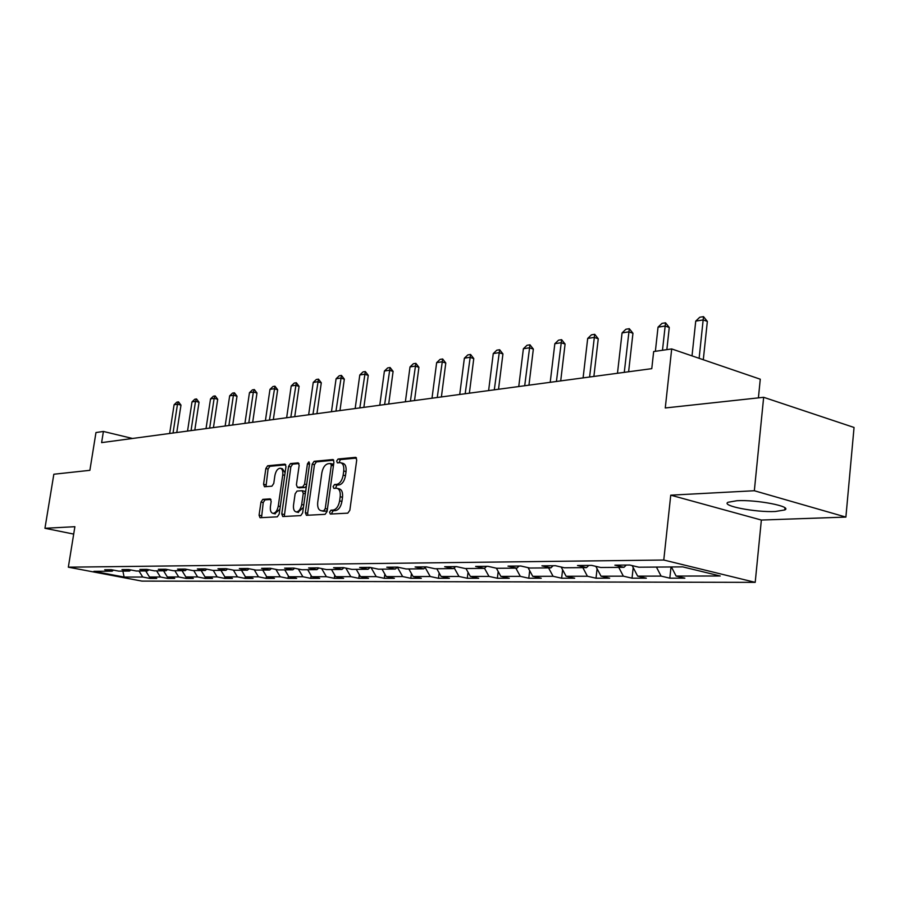 <?xml version="1.0" encoding="UTF-8"?>
<svg xmlns="http://www.w3.org/2000/svg" width="899" height="899" viewBox="0 0 899 899"><rect width="100%" height="100%" fill="white"/><g stroke="black" fill="none" stroke-linecap="round" stroke-linejoin="round"><path stroke-width="1.35" d="M329.573 512.183L330.338 514.059L347.801 513.149L349.846 510.261L356.723 459.973L355.622 457.355L338.058 459.018L336.664 461.041L337.406 462.861L340.305 462.648C343.025 463.322 344.171 466.098 343.733 470.997L343.171 475.133C342.103 480.527 339.968 483.606 336.743 484.381L334.529 484.539L333.124 486.55L333.877 488.393L336.709 488.236C339.462 488.921 340.62 491.753 340.193 496.72L339.62 500.889C338.552 506.294 336.417 509.351 333.192 510.059L330.967 510.183L329.573 512.183M337.485 488.427L339.013 488.798C341.777 489.483 342.946 492.315 342.508 497.282L341.935 501.44C340.878 506.834 338.732 509.89 335.507 510.598L333.293 510.722L331.888 512.711L332.001 513.981M356.51 458.063L340.361 459.603L339.013 462.715M341.126 462.861L342.609 463.232C345.328 463.895 346.475 466.682 346.048 471.57L345.474 475.706C344.418 481.089 342.283 484.168 339.058 484.932L336.833 485.1L335.518 488.281M775.343 511.497L784.782 509.947C792.738 506.519 756.61 499.496 736.955 500.721L728.044 502.271C720.695 505.789 755.621 512.542 775.343 511.497M262.8 499.361L260.98 502.058L259.081 515.194L260.025 517.723L277.308 516.835L279.173 514.104L285.972 466.603L285.017 464.12L267.666 465.772L265.857 468.491L263.564 484.28L264.486 486.752L271.914 486.179L273.757 483.46L274.892 475.56C275.847 470.964 277.622 468.514 280.207 468.222C282.275 468.75 283.118 470.964 282.747 474.874L278.263 506.081C277.319 510.654 275.566 513.082 273.004 513.374C270.902 512.812 270.037 510.553 270.419 506.564L271.172 501.384L270.217 498.866L262.8 499.361L265.036 499.866L263.227 502.563L261.542 517.655M754.34 490.742L670.744 495.169L761.363 520.049L845.892 517.082L754.34 490.742L763.656 397.302L665.271 407.966L671.688 348.936L653.663 351.554L651.775 368.657L101.621 442.623L103.407 431.453L95.968 432.543L89.878 470.323L53.839 474.234L44.95 528.286L73.696 534.085M670.744 495.169L663.777 560.032L68.335 567.179L74.887 526.702L44.95 528.286M305.357 512.677L306.402 515.307L325.101 514.34L327.079 511.497L333.934 462.108L332.888 459.535L314.122 461.322L312.189 464.154L305.357 512.677L307.649 513.205L307.896 515.228M300.738 515.61L282.758 516.543L281.769 513.958L288.568 466.367L290.444 463.592L298.187 462.861L299.165 465.367L296.412 484.797L297.4 487.348L302.66 486.955L304.57 484.156L307.447 463.805L308.896 461.828L309.593 463.603L302.66 512.823L300.738 515.61M763.656 397.302L854.05 427.463L845.892 517.082M663.777 560.032L755.205 582.361L141.851 581.102L68.335 567.179M150.178 577.158L149.987 578.417L156.741 578.417L149.47 577.023L160.404 577.001L167.731 578.405L174.709 578.405L167.36 576.989L178.676 576.967L186.071 578.394L193.296 578.394L185.868 576.956L197.589 576.933L205.051 578.394L212.524 578.383L205.028 576.922L217.153 576.9L224.694 578.383L232.436 578.372L224.874 576.888L237.426 576.866L245.045 578.372L253.069 578.372L245.427 576.843L258.451 576.821L266.138 578.36L274.465 578.36L266.733 576.81L280.241 576.787L288.017 578.349L296.648 578.349L288.849 576.776L302.873 576.742L310.717 578.338L319.684 578.338L311.807 576.731L326.371 576.697L334.304 578.327L343.609 578.327L335.653 576.686L350.801 576.664L358.802 578.315L368.489 578.315L360.454 576.641L376.209 576.619L384.289 578.304L394.369 578.293L386.255 576.596L402.662 576.562L410.821 578.293L421.316 578.282L413.135 576.551L430.228 576.517L438.465 578.282L449.41 578.271L441.139 576.495L458.973 576.461L467.289 578.259L478.695 578.259L470.357 576.439L488.977 576.405L497.361 578.248L509.284 578.248L500.867 576.394L520.319 576.349L528.781 578.237L541.243 578.226L532.747 576.326L553.099 576.293L561.628 578.214L574.663 578.214L566.112 576.27L587.407 576.237L596.015 578.203L609.668 578.192L601.038 576.203L623.367 576.169L632.031 578.181L646.359 578.181L637.661 576.147L661.091 576.102L669.822 578.169L684.858 578.158L676.104 576.068L720.223 575.989L682.734 566.876L638.886 567.213L629.761 565.033L614.882 565.168L623.985 567.325L626.255 565.066M149.987 578.417L142.739 577.034L124.129 577.068L93.878 571.326L112.139 571.191L104.689 569.764L111.262 569.708L118.747 571.135L129.49 571.056L121.961 569.606L128.771 569.55L136.322 571.011L147.447 570.921L139.839 569.449L146.874 569.382L154.516 570.865L166.034 570.786L158.336 569.281L165.63 569.213L173.35 570.73L185.273 570.64L177.508 569.112L185.059 569.045L192.858 570.584L205.219 570.483L197.364 568.932L205.197 568.865L213.085 570.427L225.907 570.326L217.963 568.741L226.099 568.674L234.066 570.269L247.371 570.168L239.348 568.55L247.787 568.483L255.833 570.101L269.655 570L261.553 568.348L270.318 568.269L278.454 569.932L292.816 569.82L284.623 568.146L293.748 568.067L301.963 569.752L316.909 569.64L308.627 567.932L318.122 567.842L326.427 569.573L341.98 569.449L333.608 567.707L343.497 567.617L351.891 569.382L368.084 569.258L359.645 567.471L369.938 567.381L378.423 569.179L395.313 569.045L386.784 567.224L397.527 567.123L406.101 568.966L423.721 568.831L415.102 566.966L426.328 566.864L434.981 568.752L453.388 568.606L444.69 566.707L456.422 566.595L465.154 568.516L484.415 568.382L475.627 566.426L487.899 566.314L496.72 568.28L516.869 568.134L508.002 566.134L520.858 566.022L529.758 568.033L550.873 567.876L541.928 565.831L555.413 565.707L564.392 567.775L586.541 567.606L577.506 565.505L591.666 565.381L600.723 567.494L623.985 567.325M145.694 570.932L149.47 577.023M156.617 570.854L160.404 577.001M129.49 571.056L130.872 569.955M163.551 570.798L167.36 576.989M174.844 570.719L178.676 576.967M147.447 570.921L148.874 569.775M182.025 570.663L185.868 576.956M193.712 570.573L197.589 576.933M166.034 570.786L167.506 569.584M201.14 570.517L205.028 576.922M213.243 570.427L217.153 576.9M185.273 570.64L186.801 569.382M220.929 570.371L224.874 576.888M233.38 570.135L237.426 576.866M205.219 570.483L206.804 569.179M241.449 570.213L245.427 576.843M254.237 569.786L258.451 576.821M225.907 570.326L227.548 568.966M262.71 570.056L266.733 576.81M275.869 569.404L280.241 576.787M247.371 570.168L249.079 568.741M284.781 569.887L288.849 576.776M298.322 569L302.873 576.742M269.655 570L271.431 568.505M307.694 569.708L311.807 576.731M321.628 568.573L326.371 576.697M292.816 569.82L294.658 568.247M331.495 569.528L335.653 576.686M345.857 568.112L350.801 576.664M316.909 569.64L318.819 567.988M356.251 569.348L360.454 576.641M371.051 567.606L376.209 576.619M341.98 569.449L343.969 567.718M382.008 569.146L386.255 576.596M397.358 567.224L402.662 576.562M368.084 569.258L370.163 567.426M408.831 568.943L413.135 576.551M425.171 567.527L430.228 576.517M395.313 569.045L397.47 567.123M436.79 568.741L441.139 576.495M454.186 567.876L458.973 576.461M423.721 568.831L425.89 566.876M465.963 568.516L470.357 576.439M484.505 568.292L488.977 576.405M453.388 568.606L455.579 566.606M496.372 568.202L500.867 576.394M515.846 568.134L520.319 576.349M484.415 568.382L486.617 566.325M528.039 567.64L532.747 576.326M548.57 567.887L553.099 576.293M516.869 568.134L519.094 566.033M561.156 567.022L566.112 576.27M582.844 567.629L587.407 576.237M550.873 567.876L553.121 565.729M595.823 566.348L601.038 576.203M618.748 567.359L623.367 576.169M586.541 567.606L588.789 565.404M632.166 565.606L637.661 576.147M656.427 567.078L661.091 576.102M671.418 566.966L676.104 576.068M758.408 397.875L760.273 379.209L671.688 348.936M761.363 520.049L755.205 582.361M132.501 438.476L103.407 431.453M122.882 571.112L124.129 577.068M138.985 570.989L142.739 577.034M112.139 571.191L113.476 570.135M671.014 566.966L669.822 578.169M633.199 567.584L632.031 578.181M597.082 568.73L596.015 578.203M562.617 569.752L561.628 578.214M529.68 570.674L528.781 578.237M498.192 571.506L497.361 578.248M468.042 572.258L467.289 578.259M439.15 572.944L438.465 578.282M411.439 573.562L410.821 578.293M384.851 574.124L384.289 578.304M359.297 574.641L358.802 578.315M334.743 575.113L334.304 578.327M311.11 575.551L310.717 578.338M288.354 575.944L288.017 578.349M266.441 576.304L266.138 578.36M245.303 576.641L245.045 578.372M224.919 576.9L224.694 578.383M205.264 576.967L205.051 578.394M186.273 577.034L186.071 578.394M167.922 577.102L167.731 578.405M333.743 460.232L316.392 461.884L314.459 464.716L307.649 513.205M323.876 510.576L325.258 508.587L331.281 465.322L330.551 463.513L328.124 463.727C324.966 464.547 322.876 467.592 321.842 472.874L317.729 502.249C317.28 507.182 318.426 510.003 321.145 510.699L326.191 511.115L327.27 510.138M333.551 464.918L330.821 463.614M322.741 511.07L321.572 510.711M326.191 511.115L323.876 511.239M298.996 463.547L292.692 464.142L290.827 466.918L284.275 516.464M299.333 487.764L304.93 487.494L306.424 486.123M293.535 505.024C293.153 509.07 294.063 511.385 296.243 511.947C298.918 511.666 300.727 509.182 301.693 504.519L303.278 493.281L302.12 490.708L297.018 491.079L295.119 493.866L293.535 505.024M297.974 512.34L303.413 507.418M305.525 492.438L304.401 491.247M270.97 499.473L265.036 499.866M274.746 513.767L279.87 509.25M285.084 472.829L282.455 468.761L280.78 468.357M285.803 464.805L269.891 466.311L268.082 469.031L265.969 486.651M703.299 359.746L707.344 321.415L703.198 319.92L695.736 321.112L692.016 355.892M695.736 321.112L699.77 317.246L703.501 316.639L707.344 321.415M699.119 358.319L703.501 316.639M666.856 349.644L669.272 327.472L665.148 326.022L658.034 327.157L655.371 351.307M658.034 327.157L661.979 323.382L665.53 322.808L669.272 327.472M662.484 350.273L665.53 322.808M628.615 371.77L632.952 333.248L628.851 331.843L622.063 332.922L617.478 373.265M622.063 332.922L625.906 329.236L629.311 328.686L632.952 333.248M624.277 372.355L629.311 328.686M593.891 376.434L598.251 338.766L594.183 337.395L587.699 338.44L583.091 377.895M587.699 338.44L591.463 334.833L594.711 334.304L598.251 338.766M589.587 377.018L594.711 334.304M560.706 380.906L565.089 344.036L561.043 342.71L554.84 343.71L550.21 382.311M554.84 343.71L558.526 340.182L561.628 339.676L565.089 344.036M556.425 381.479L561.628 339.676M528.949 385.165L533.343 349.082L529.331 347.801L523.387 348.745L518.757 386.536M523.387 348.745L526.994 345.295L529.972 344.811L533.343 349.082M524.701 385.738L529.972 344.811M498.529 389.256L502.934 353.914L498.956 352.666L493.259 353.577L488.618 390.593M493.259 353.577L496.799 350.194L499.642 349.733L502.934 353.914M494.315 389.829L499.642 349.733M469.368 393.178L473.773 358.555L469.829 357.33L464.367 358.207L459.726 394.481M464.367 358.207L467.828 354.903L470.57 354.453L473.773 358.555M465.188 393.74L470.57 354.453M441.398 396.942L445.792 363.005L441.892 361.814L436.644 362.657L432.003 398.201M436.644 362.657L440.038 359.409L442.668 358.982L445.792 363.005M437.251 397.504L442.668 358.982M414.529 400.549L418.923 367.275L415.057 366.118L410.011 366.927L405.382 401.786M410.011 366.927L413.338 363.747L415.866 363.342L418.923 367.275M410.416 401.111L415.866 363.342M388.705 404.022L393.099 371.377L389.256 370.253L384.412 371.029L379.783 405.224M384.412 371.029L387.683 367.916L390.099 367.522L393.099 371.377M384.626 404.572L390.099 367.522M363.87 407.371L368.253 375.332L364.443 374.231L359.791 374.984L355.172 408.539M359.791 374.984L362.994 371.916L365.32 371.545L368.253 375.332M359.836 407.91L365.32 371.545M339.968 410.585L344.328 379.131L340.564 378.063L336.08 378.782L331.473 411.72M336.08 378.782L339.215 375.782L341.463 375.411L344.328 379.131M335.956 411.113L341.463 375.411M316.942 413.675L321.291 382.794L317.561 381.749L313.234 382.446L308.649 414.787M313.234 382.446L316.324 379.49L318.482 379.142L321.291 382.794M312.976 414.203L318.482 379.142M294.748 416.664L299.086 386.334L295.389 385.311L291.209 385.974L286.646 417.743M291.209 385.974L294.243 383.075L296.333 382.738L299.086 386.334M290.815 417.192L296.333 382.738M273.341 419.541L277.656 389.739L273.993 388.739L269.97 389.379L265.419 420.597M269.97 389.379L272.948 386.536L274.959 386.21L277.656 389.739M269.442 420.058L274.959 386.21M252.675 422.316L256.979 393.02L253.349 392.043L249.461 392.672L244.933 423.35M249.461 392.672L252.394 389.874L254.338 389.559L256.979 393.02M248.821 422.833L253.349 392.043L254.338 389.559M232.717 425.002L236.999 396.201L233.414 395.245L229.661 395.841L225.143 426.014M229.661 395.841L232.538 393.099L234.414 392.796L236.999 396.201M228.897 425.508L233.414 395.245L234.414 392.796M213.445 427.587L217.704 399.268L214.142 398.336L210.512 398.92L206.028 428.587M210.512 398.92L213.344 396.212L215.164 395.92L217.704 399.268M209.658 428.104L214.142 398.336L215.164 395.92M194.802 430.093L199.039 402.235L195.51 401.325L192.004 401.887L187.543 431.071M192.004 401.887L194.791 399.223L196.544 398.942L199.039 402.235M191.049 430.599L195.51 401.325L196.544 398.942M176.766 432.52L180.98 405.112L177.485 404.213L174.091 404.752L169.653 433.475M174.091 404.752L176.833 402.145L178.53 401.864L180.98 405.112M173.046 433.026L177.485 404.213L178.53 401.864M335.507 510.598L333.192 510.059M341.935 501.44L339.62 500.889M342.508 497.282L340.193 496.72M336.833 485.1L334.529 484.539M339.058 484.932L336.743 484.381M345.474 475.706L343.171 475.133M346.048 471.57L343.733 470.997M340.361 459.603L338.058 459.018M356.06 457.512L355.442 457.355M333.293 510.722L330.967 510.183M314.459 464.716L312.189 464.154M316.392 461.884L314.122 461.322M333.293 459.681L332.72 459.535M327.416 509.092L325.258 508.587M333.417 465.851L331.281 465.322M284.039 514.475L281.769 513.958M290.827 466.918L288.568 466.367M292.692 464.142L290.444 463.592M299.817 487.887L297.547 487.348M304.93 487.494L302.66 486.955M306.626 484.651L304.57 484.156M309.503 464.311L307.447 463.805M303.761 505.002L301.693 504.519M305.345 493.776L303.278 493.281M280.252 506.542L278.263 506.081M284.725 475.346L282.747 474.874M265.801 484.797L263.564 484.28M268.082 469.031L265.857 468.491M269.891 466.311L267.666 465.772M261.317 515.7L259.081 515.194M263.227 502.563L260.98 502.058M784.973 507.89L784.782 509.947M332.844 464.086L330.72 463.558M323.449 511.228L321.145 510.699M299.67 487.887L297.4 487.348M298.535 512.464L296.243 511.947M304.547 491.247L302.48 490.764M275.263 513.88L273.004 513.374"/></g></svg>
